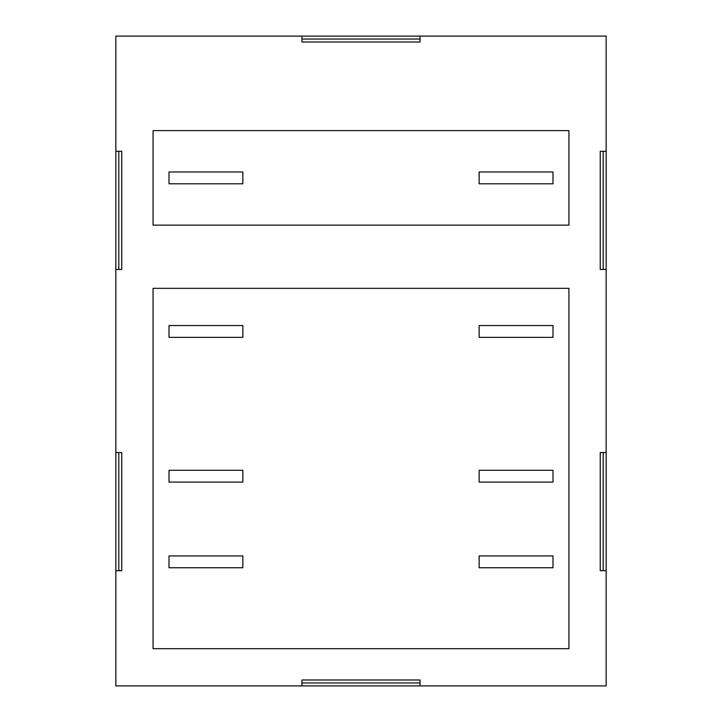 <?xml version="1.0" encoding="UTF-8"?>
<svg xmlns="http://www.w3.org/2000/svg" width="722" height="722" viewBox="0 0 722 722"><rect width="100%" height="100%" fill="white"/><g stroke="black" fill="none" stroke-linecap="round" stroke-linejoin="round"><path stroke-width="1.08" d="M242.854 337.373L169.011 337.373L169.011 325.559L242.854 325.559L242.854 337.373M552.989 337.373L479.146 337.373L479.146 325.559L552.989 325.559L552.989 337.373M242.854 482.097L169.011 482.097L169.011 470.284L242.854 470.284L242.854 482.097M552.989 482.097L479.146 482.097L479.146 470.284L552.989 470.284L552.989 482.097M242.854 567.754L169.011 567.754L169.011 555.94L242.854 555.94L242.854 567.754M552.989 567.754L479.146 567.754L479.146 555.94L552.989 555.94L552.989 567.754M242.854 183.785L169.011 183.785L169.011 171.971L242.854 171.971L242.854 183.785M552.989 183.785L479.146 183.785L479.146 171.971L552.989 171.971L552.989 183.785M568.936 648.681L568.936 288.34L153.064 288.34L153.064 648.681L568.936 648.681M568.936 225.129L568.936 130.619L153.064 130.619L153.064 225.129L568.936 225.129M301.931 685.9L301.931 679.989L420.069 679.989L420.069 685.9L115.845 685.9L115.845 36.1L606.155 36.1L606.155 685.9L420.069 685.9M606.155 570.705L600.244 570.705L600.244 452.559L606.155 452.559M606.155 269.441L600.244 269.441L600.244 151.295L606.155 151.295M420.069 36.1L420.069 42.011L301.931 42.011L301.931 36.1M115.845 151.295L121.756 151.295L121.756 269.441L115.845 269.441M115.845 452.559L121.756 452.559L121.756 570.705L115.845 570.705M118.805 151.295L118.805 269.441M118.805 452.559L118.805 570.705M301.931 682.949L420.069 682.949M603.195 570.705L603.195 452.559M603.195 269.441L603.195 151.295M420.069 39.051L301.931 39.051"/></g></svg>
